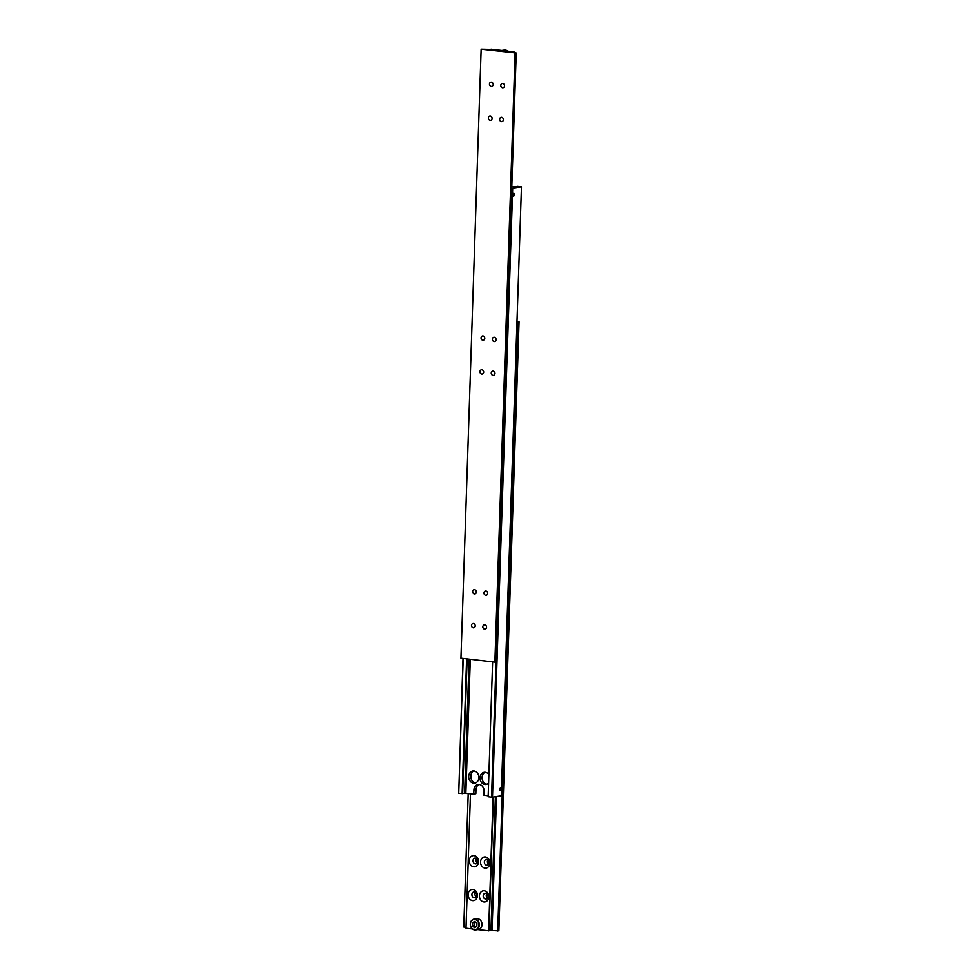 <?xml version="1.0" encoding="UTF-8"?>
<svg xmlns="http://www.w3.org/2000/svg" width="980" height="980" viewBox="0 0 980 980"><rect width="100%" height="100%" fill="white"/><g stroke="black" fill="none" stroke-linecap="round" stroke-linejoin="round"><path stroke-width="1.47" d="M517.33 186.604L511.793 186.592M469.089 659.124L464.643 793.322L462.67 793.396M463.013 658.413L458.726 793.31L462.658 793.629L467.129 658.903M479.122 784.502A6.137 5.072 -98.7 0 0 475.974 789.684L475.839 793.751L473.781 794.057L473.916 790.003A6.137 5.072 81.3 0 1 478.069 784.527A6.137 5.072 81.3 0 1 479.208 784.502A6.137 5.072 81.3 0 1 484.096 791.191L483.961 795.258L488.175 795.748M514.39 194.628A1.409 0.772 -83.3 0 1 513.447 196.147A1.409 0.772 -83.3 0 1 512.822 194.873A1.409 0.772 -83.3 0 1 513.765 193.354A1.409 0.772 -83.3 0 1 514.39 194.628M514.279 194.653A1.188 0.662 -83.3 0 1 512.944 194.849A1.188 0.662 -83.3 0 1 514.279 194.653M501.123 789.096A1.409 0.772 -83.3 0 1 500.168 790.627A1.409 0.772 -83.3 0 1 499.543 789.341A1.409 0.772 -83.3 0 1 500.498 787.822A1.409 0.772 -83.3 0 1 501.123 789.096M501.001 789.12A1.188 0.662 -83.3 0 1 499.665 789.329A1.188 0.662 -83.3 0 1 501.001 789.12M478.865 777.679A6.137 5.072 81.3 0 1 474.7 783.143A6.137 5.072 81.3 0 1 468.685 776.479A6.137 5.072 81.3 0 1 472.838 771.003A6.137 5.072 81.3 0 1 478.865 777.679M473.891 770.978A6.137 5.072 -98.7 0 0 470.743 776.172A6.137 5.072 -98.7 0 0 475.716 782.861M488.604 783.069A6.137 5.072 81.3 0 1 486.019 784.478A6.137 5.072 81.3 0 1 479.992 777.802A6.137 5.072 81.3 0 1 484.157 772.326A6.137 5.072 81.3 0 1 488.885 774.592M485.21 772.301A6.137 5.072 -98.7 0 0 482.05 777.495A6.137 5.072 -98.7 0 0 487.023 784.184M500.572 790.027L500.633 788.337L499.984 789.954M500.878 789.133L499.886 789.023M513.851 195.559L513.912 193.869L513.263 195.486M514.157 194.665L513.153 194.555M458.726 793.31L463.209 658.438M462.131 793.702L466.603 658.83M464.643 793.322L473.781 794.057M517.342 186.371L521.458 186.812L501.246 795.809L492.487 797.157L512.687 188.16L511.744 188.148L491.544 797.144L492.487 797.157M492.622 661.88L488.15 796.752L491.544 797.144M521.458 186.812L512.687 188.16M465.855 793.139L470.302 659.27M478.877 925.059A5.12 4.226 81.3 0 1 474.467 929.64A5.12 4.226 81.3 0 1 470.4 924.067A5.12 4.226 81.3 0 1 474.81 919.485A5.12 4.226 81.3 0 1 478.877 925.059M470.302 924.005A5.464 4.508 -98.7 0 0 475.655 929.934A5.464 4.508 -98.7 0 0 479.355 925.059A5.464 4.508 -98.7 0 0 474.002 919.142A5.464 4.508 -98.7 0 0 470.302 924.005M474.002 919.142L476.672 918.726A5.464 4.508 81.3 0 1 482.025 924.655A5.464 4.508 81.3 0 1 478.326 929.518L475.655 929.934M489.877 863.086A5.635 4.643 81.3 0 1 485.027 868.121A5.635 4.643 81.3 0 1 480.555 861.984A5.635 4.643 81.3 0 1 485.406 856.949A5.635 4.643 81.3 0 1 489.877 863.086M489.143 862.584A2.903 2.389 81.3 0 1 484.341 862.02A2.903 2.389 81.3 0 1 489.143 862.584M487.93 859.877A2.903 2.389 -98.7 0 0 488.604 864.262M488.763 896.92A5.635 4.643 81.3 0 1 483.912 901.955A5.635 4.643 81.3 0 1 479.428 895.818A5.635 4.643 81.3 0 1 484.279 890.783A5.635 4.643 81.3 0 1 488.763 896.92M488.028 896.418A2.903 2.389 81.3 0 1 483.214 895.855A2.903 2.389 81.3 0 1 488.028 896.418M486.803 893.711A2.903 2.389 -98.7 0 0 487.477 898.096M478.571 861.763A5.635 4.643 81.3 0 1 473.72 866.798A5.635 4.643 81.3 0 1 469.236 860.661A5.635 4.643 81.3 0 1 474.087 855.626A5.635 4.643 81.3 0 1 478.571 861.763M477.836 861.261A2.903 2.389 81.3 0 1 473.022 860.697A2.903 2.389 81.3 0 1 477.836 861.261M476.611 858.554A2.903 2.389 -98.7 0 0 477.285 862.939M477.444 895.585A5.635 4.643 81.3 0 1 472.593 900.632A5.635 4.643 81.3 0 1 468.109 894.495A5.635 4.643 81.3 0 1 472.96 889.46A5.635 4.643 81.3 0 1 477.444 895.585M476.709 895.095A2.903 2.389 81.3 0 1 471.907 894.532A2.903 2.389 81.3 0 1 476.709 895.095M475.496 892.388A2.903 2.389 -98.7 0 0 476.17 896.774M495.39 796.716L490.956 930.51L488.983 930.584M468.207 793.408L463.773 927.031L466.027 927.288M490.956 930.51L498.857 930.829L519.057 321.832L516.975 321.893M477.824 929.604L488.971 930.816L493.406 797.01M470.461 793.678L466.002 928.219L472.421 928.967M492.058 930.339L496.493 796.544M497.718 931L517.918 322.004M516.987 321.587L519.057 321.832M493.063 797.071L488.628 930.865M470.976 778.267L471.111 774.127M476.844 926.394L476.954 923.27L474.737 921.433L472.421 922.731L472.323 925.867L474.528 927.692L476.844 926.394M472.323 925.867L474.038 925.598L475.741 927.007M472.421 922.731L474.136 922.474L474.038 925.598M475.239 921.849L474.136 922.474M502.177 50.397L504.345 50.066A5.464 4.508 81.3 0 1 507.579 51.033M491.225 373.025A2.266 1.874 81.3 0 1 494.986 373.454A2.266 1.874 81.3 0 1 491.225 373.025M492.352 339.19A2.266 1.874 81.3 0 1 496.113 339.631A2.266 1.874 81.3 0 1 492.352 339.19M479.918 371.69A2.266 1.874 81.3 0 1 483.679 372.13A2.266 1.874 81.3 0 1 479.918 371.69M481.033 337.867A2.266 1.874 81.3 0 1 484.794 338.296A2.266 1.874 81.3 0 1 481.033 337.867M499.641 119.266A2.266 1.874 81.3 0 1 503.402 119.707A2.266 1.874 81.3 0 1 499.641 119.266M500.768 85.431A2.266 1.874 81.3 0 1 504.529 85.873A2.266 1.874 81.3 0 1 500.768 85.431M488.334 117.943A2.266 1.874 81.3 0 1 492.095 118.384A2.266 1.874 81.3 0 1 488.334 117.943M489.449 84.109A2.266 1.874 81.3 0 1 493.21 84.549A2.266 1.874 81.3 0 1 489.449 84.109M483.936 592.937A2.266 1.874 81.3 0 1 487.697 593.378A2.266 1.874 81.3 0 1 483.936 592.937M482.809 626.771A2.266 1.874 81.3 0 1 486.57 627.212A2.266 1.874 81.3 0 1 482.809 626.771M472.617 591.614A2.266 1.874 81.3 0 1 476.378 592.055A2.266 1.874 81.3 0 1 472.617 591.614M471.49 625.448A2.266 1.874 81.3 0 1 475.251 625.889A2.266 1.874 81.3 0 1 471.49 625.448M491.017 49.417L481.143 49.172L460.943 658.168L494.876 662.149L496.027 661.966L516.227 52.969L481.143 49.172M511.67 52.442L513.655 51.842L513.63 52.675M511.67 52.136L516.227 52.969M491.029 49.184L513.655 51.842M515.076 53.153L494.876 662.149M513.973 52.712L513.998 51.781M475.974 789.684L473.916 790.003"/></g></svg>
